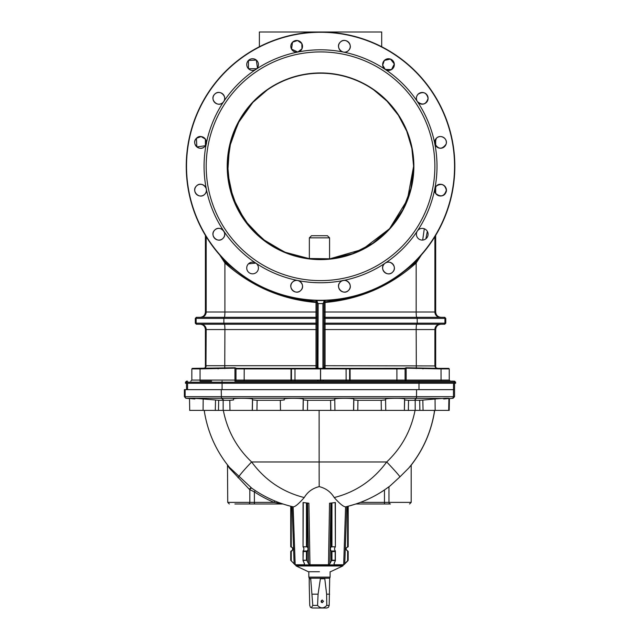 <?xml version="1.0" encoding="UTF-8"?>
<svg xmlns="http://www.w3.org/2000/svg" width="640" height="640" viewBox="0 0 640 640"><rect width="100%" height="100%" fill="white"/><g stroke="black" fill="none" stroke-linecap="round" stroke-linejoin="round"><path stroke-width="0.96" d="M255.24 490.576L254.384 491.896L249.488 489.464L229.44 468.192A1.592 1.152 -38.9 0 0 229.312 467.192C216.12 450.952 207.816 432.44 204.392 411.64L204.336 410.92M204.616 410.384L204.4 411.696C207.808 432.472 216.152 451.016 229.424 467.328L251.728 488.16A1.592 1.208 -54.9 0 0 249.488 489.464M348.024 560.656L343.808 564.872L295.112 564.872L290.728 560.296M306.824 546.792L307.704 546.84M305.104 551.528L306.984 551.536L306.984 560.224L306.48 560.256M306.984 560.224L307.384 560.576M307.656 551.024L306.984 551.536M305.312 551.008L304.864 551.528M305.104 546.792L305.592 546.792M303.248 560.224L306.448 560.224L306.448 551.536L303.248 551.536L303 560.576L304.512 563.776L304.272 564.752L304.248 563.264M306.448 560.224L303 560.576M303.248 502.552L303.04 546.792L303.056 502.528L308.88 503.232L309.976 564.752L308.632 563.776L306.856 560.576M293.144 506.832L295.184 564.752L290.928 560.576M290.728 551.536L290.728 560.224L290.728 551.536L291.256 551.008C293.472 549.616 293.472 548.232 291.256 546.84L291.304 546.84M291.256 506.376L291.256 546.84L290.728 546.792L290.728 506.24L290.728 546.792M293.248 506.856C278.184 503.36 264.336 497.128 251.728 488.16L251.624 488.096C264.28 497.096 278.152 503.352 293.256 506.856L293.248 506.856C295.168 506.816 298.832 503.72 304.248 497.552C307.56 491.936 312.536 488.296 319.184 486.616C325.808 488.264 330.816 491.912 334.216 497.552C355.752 492.096 373.248 480.232 386.704 461.968C401.6 447.848 411.04 430.656 415.04 410.384M229.44 468.192L227.88 465.856M252.024 488.376A1.592 1.264 -55.2 0 0 249.824 489.728L249.824 502.384L274.112 502.384L282.736 503.984L234.904 503.984M274.712 500.92L274.112 502.384A118.064 118.056 90 0 1 254.384 491.896L254.4 503.984M283.072 504.016A1.592 1.592 -90 0 0 282.736 503.984L283.192 504.048M244.48 503.984L282.736 503.984M223.336 410.384C227.328 430.656 236.76 447.856 251.624 461.968C244.768 469.184 240.512 474.064 238.856 476.616L237.992 477.712M319.184 486.616A74.72 0.768 -90 0 1 319.136 461.968L251.624 461.968C265.128 480.256 282.664 492.112 304.248 497.552M385.752 410.384L385.56 399.168L385.752 410.384L404.368 410.384L381.344 410.384L381.168 400.296L385.656 399.896M434.112 410.384L434.424 411.64C430.92 432.84 422.36 451.648 408.744 468.056L411.048 465.336C423.56 449.28 431.416 431.136 434.6 410.92L434.424 411.64M434.6 410.92L434.592 410.384L434.6 410.92C431.432 431.12 423.568 449.272 411.008 465.384M335.032 410.384L330.768 410.384L330.592 400.296L307.656 400.296L307.48 410.384L319.12 410.384L319.136 461.968L386.704 461.968A21.272 0.96 46.1 0 1 399.944 476.84L408.744 468.056M390.448 503.984L355.888 503.984L360.392 502.384A116.464 116.464 -90 0 0 384.464 489.976L390.064 485.928L399.944 476.84M390.064 485.928C376.712 496.08 361.888 503.056 345.592 506.856C343.504 506.824 339.712 503.72 334.216 497.552M355.888 503.984L348.16 506.24L348.16 546.792L347.624 546.84C345.408 548.224 345.408 549.616 347.624 551.008L348.2 551.536L348.16 560.224L348.2 551.536M347.672 546.84L348.2 546.792L347.624 546.84L347.624 506.368L348.16 506.24M348.2 546.792L348.2 506.232L355.92 503.984M348.16 560.224L343.672 564.752L345.592 506.856M345.704 506.832L346.784 506.576L344.768 563.776M347.624 506.368A116.464 116.464 90 0 1 346.784 506.576M387.912 410.384L385.84 410.384M348.16 551.536L347.76 551.024M334.28 563.184L334.248 564.752L333.984 563.776L335.44 560.576L331.536 560.576L329.816 563.776L328.48 564.752L329.536 503.232L335.04 502.576M343.672 564.752L334.248 564.752L333.984 563.776M331.264 551.024L335.384 551.008C334.296 549.616 334.296 548.224 335.384 546.84L331.216 546.84C330.128 548.224 330.128 549.616 331.216 551.008L331.944 551.536L331.944 560.224L335.184 560.224L335.184 551.536L331.944 551.536M335.384 551.264L335.384 560.48M335.384 502.528L335.384 546.792L335.184 502.552M331.944 502.976L331.944 546.792L331.216 546.84L331.216 503.064M331.944 560.224L331.536 560.576M335.424 551.024L335.184 551.536M295.184 564.752L304.272 564.752L304.512 563.776M308.88 503.232L303.056 502.528M309.976 564.752L328.48 564.752M303.056 560.464L303.016 551.024L307.176 551.008C308.304 549.616 308.304 548.224 307.176 546.84L303.056 546.84C304.184 548.224 304.184 549.616 303.056 551.008M307.176 503.064L307.176 546.84L306.448 546.792L306.448 502.976M307.176 551.008L307.176 560.936M194.864 398.992C183.568 398.072 192.384 398.072 203.176 398.992L218.688 400.256L218.48 410.384L252.36 410.384L252.544 399.896L257.12 400.296L256.944 410.384L252.36 410.384M385.56 399.176C384.8 398.12 405.048 397.976 404.56 399.048L404.368 410.384L404.656 399.952L408.536 400.296L408.36 410.384L404.472 410.384M404.56 399.048L404.656 399.952M408.36 410.384L419.888 410.384L419.68 400.256L408.536 400.296M419.68 400.256L422.816 400.104L423.064 410.384L419.888 410.384M422.816 400.104L435.056 398.992C445.688 398.072 454.936 398.072 443.712 398.992M423.064 410.384L449.208 410.384L449.416 398.6M381.168 400.296L357.952 400.296L357.776 410.384L381.344 410.384M334.744 399.144L334.944 410.384L334.744 399.144C333.992 398.072 354.232 398.024 353.752 399.096L353.832 399.936L357.952 400.296M357.776 410.384L353.648 410.384L353.832 399.936M334.936 410.384L353.648 410.384M330.592 400.296L334.848 399.912M319.12 410.384L330.768 410.384M284.224 399.096L284.224 399.088C283.472 398.032 303.72 398.072 303.232 399.144L303.304 399.912L307.656 400.296M307.48 410.384L303.128 410.384L303.304 399.912M284.424 410.384L303.128 410.384M284.52 410.384L280.488 410.384L280.312 400.296L284.336 399.936M189.504 398.352L189.712 410.384L215.296 410.384L215.536 400.104M218.48 410.384L215.296 410.384M233.768 410.384L229.968 410.384L229.792 400.296L218.688 400.256M229.792 400.296L233.592 399.952M233.464 399.048L233.464 399.04C232.712 397.976 252.96 398.12 252.472 399.176L252.544 399.896M256.944 410.384L280.488 410.384M280.312 400.296L257.12 400.296M200.632 410.384L203.024 410.384M221.248 389.64L221.416 398.28L186.576 398.28A1.592 1.584 90 0 1 185.128 396.688L454.544 396.688L453.088 398.28L452.016 398.28A1.592 1.584 -90 0 0 453.464 396.688L453.464 389.64L184.384 389.64L184.384 396.688L185.128 396.688L185.128 389.64M330.096 571.736L330.096 577.12L308.824 577.12L308.824 571.792M330.096 577.12L329.696 578.216L309.224 578.216L308.824 577.12M310.72 578.752L309.264 578.752L310.72 578.752L312.792 605.416L317.56 605.416C320.592 608.648 323.664 608.648 326.792 605.416L326.616 594.176L324.792 578.752L320.392 578.752L324.792 578.752M309.744 578.488L309.264 578.752L309.224 583.792L309.736 605.416L310.464 607.352L311.368 607.68L312.792 605.416M329.696 578.216L329.192 605.416L328.456 607.352L326.72 608L312.208 608L310.464 607.352M329.608 594.176L326.616 594.176M321.408 602.368L321.816 601.352M323.504 601.352L322.216 602.68C320.736 601.792 320.744 600.912 322.256 600.024L323.504 601.352M320.392 578.752L318.088 594.176L317.56 605.416M318.088 594.176L312.136 594.176M309.36 237.856L311.488 235.728L327.44 235.728L329.568 237.856L309.36 237.856L309.36 258.672L284.512 252.096L262.464 239.008L244.872 220.464L232.984 197.84L227.704 172.824L229.424 147.304L238.04 123.208L252.888 102.368L267.16 90.048L262.88 93.232M200.072 368.368L200.056 368.904L191.84 368.904L192.376 368.368L234.944 367.76L236.512 368.368L349.4 368.368L349.64 368.904L320.576 368.904L320.576 380.072L449.24 380.072L450.304 381.136L406.16 381.136A1.064 1.064 0 0 1 405.096 380.072L405.096 368.848L396.888 368.904L396.92 381.136L350.12 381.136L350.08 368.904L349.64 368.904L349.64 380.072A1.064 0.48 90 0 0 350.12 381.136M320.56 368.368L320.576 368.904M454.552 381.136L455.616 382.2L454.568 382.2A1.064 1.056 90 0 0 453.512 381.136L323.232 381.136L323.192 380.072M429.48 381.136L441.064 381.136L441.024 368.904L406.12 368.168L405.096 368.848A0.528 0.52 0 0 0 404.576 368.328L406.136 367.76L406.16 381.136A1.064 1.064 0 0 1 405.096 380.072M444.288 368.368L437.52 368.368L448.704 368.368L449.24 368.904L441.024 368.904L441.008 368.368L422.96 368.368L422.976 368.904M406.136 367.76L437.52 368.368L435.816 367.672L435.104 366.072M317.296 301.696L317.08 301.552A1.064 1.064 0 0 0 316.056 300.488L318.144 303.584L322.928 303.584L325.024 300.488L325.056 312L416.168 312A5.32 0.544 90 0 0 416.712 317.32L325.056 317.32L325.056 365.712L435.104 365.928M349.4 368.368L404.576 368.328M404.568 368.368A0.528 0.528 0 0 1 405.096 368.904A0.528 0.528 0 0 0 404.568 368.368L325.056 368.368A1.064 1.064 0 0 1 323.992 367.304L325.056 368.368L323.096 368.368L322.928 367.552L322.928 303.584M323.992 365.712L325.056 365.712L325.056 368.368M325.056 324.232A1.064 1.064 0 0 0 323.992 325.296A1.064 1.064 0 0 1 325.056 324.232L417.096 324.232L417.208 323.168L444.936 323.168L444.936 318.384L417.208 318.384L417.096 317.32L444.72 317.32L445.784 318.384L444.936 318.384A1.064 1.056 -90 0 0 443.88 317.32M429.48 324.232L443.88 324.232A1.064 1.056 -90 0 0 444.936 323.168L445.784 323.168L444.72 324.232L417.096 324.232M323.992 312L325.056 312L325.056 317.32L417.096 317.32M325.056 317.32A1.064 1.064 0 0 1 323.992 316.256M376.936 288.152L351.72 297.776L325.056 301.92L323.992 301.808L323.992 301.12L323.992 367.304L322.928 367.552M401.576 273.36L415.704 262.456L418.184 258.456M422.672 240.072L424.296 228.76M434.736 141.464L434.696 143.096M427.32 231.336L425.88 238.816M421.352 254.992L416.168 263.016C390.088 286.24 359.712 299.392 325.056 302.48L323.992 302.48M415.704 262.456A5.32 0.416 50.2 0 1 416.168 263.016L416.168 312L435.68 312C435.992 315.232 437.76 317 440.992 317.32M323.992 301.552L325.024 300.488A1.064 1.064 0 0 0 323.992 301.552L323.784 301.696M318.144 303.584L317.984 368.368L323.096 368.368M318.144 367.552L317.08 367.304L317.08 301.12M317.984 368.368L316.016 368.368L317.08 367.304A1.064 1.064 0 0 1 316.016 368.368L316.016 324.232L196.36 324.232L195.296 323.168L196.136 323.168L196.136 318.384L195.296 318.384L196.36 317.32L316.016 317.32L316.024 302.48C281.496 299.456 251.128 286.296 224.904 263.016A5.32 0.416 -50.2 0 1 225.368 262.456L239.504 273.36M416.712 324.232A5.32 0.544 90 0 0 416.168 329.552L434.896 329.552L434.896 365.712A2.656 2.64 -90 0 0 437.152 368.344L435.68 367.52L435.68 329.552L434.896 329.552A5.32 5.288 90 0 1 440.184 324.232M196.44 138.28L196.84 146.92L205.4 145.72L205.4 139.12L201.12 136.592L196.44 138.28C190.848 143.36 199.624 152.144 204.704 146.56C210.296 141.488 201.536 132.688 196.44 138.28A5.848 5.848 0 0 0 197.816 147.576A5.848 5.848 0 0 0 206.312 143.56A5.848 5.848 0 0 0 196.44 138.28M214.704 94.192C209.112 99.272 217.888 108.056 222.968 102.464C228.56 97.392 219.8 88.592 214.704 94.192C209.112 99.272 217.888 108.056 222.968 102.464C228.56 97.392 219.8 88.592 214.704 94.192A5.848 5.848 0 0 0 215.128 102.848A5.848 5.848 0 0 0 223.704 101.576A5.848 5.848 0 0 0 214.704 94.192M247.72 61.328L248.448 60.448L248.448 68.712L256.72 68.72M292.536 42.184L291.52 49.072L297.816 52.056L301.968 48.816L301.832 43.56L297.544 40.528L292.536 42.184L291.52 49.072L297.816 52.056L301.968 48.816L301.832 43.56L297.544 40.528L292.536 42.184A5.848 5.848 0 0 0 297.816 52.056A5.848 5.848 0 0 0 301.832 43.56A5.848 5.848 0 0 0 292.536 42.184M435.68 186.84L435.68 193.448C440.816 197.488 444.376 196.392 446.352 190.152C444.848 184.4 441.52 183.016 436.368 186.008L434.768 189.008C433.144 195.304 442.92 198.808 445.664 192.912C449.048 187.36 440.72 181.152 436.368 186.008M340.264 282.112C334.68 287.192 343.456 295.976 348.536 290.384C354.12 285.312 345.36 276.512 340.264 282.112A5.848 5.848 0 0 0 341.816 291.496A5.848 5.848 0 0 0 350.2 287.008A5.848 5.848 0 0 0 340.264 282.112M257.448 67.832L256.296 60.064L248.448 60.448A5.848 5.848 0 0 0 255.832 69.44A5.848 5.848 0 0 0 257.104 60.872A5.848 5.848 0 0 0 248.448 60.448M340.264 42.184C334.672 47.256 343.456 56.048 348.536 50.456C354.128 45.384 345.36 36.584 340.264 42.184A5.848 5.848 0 0 0 343.264 52.056A5.848 5.848 0 0 0 350 44.616A5.848 5.848 0 0 0 340.264 42.184M384.36 60.44L382.672 65.152L385.248 69.44L391.496 69.6L394.32 64.016L390.472 59.072L384.36 60.44A5.848 5.848 0 0 0 385.248 69.44A5.848 5.848 0 0 0 393.136 68.144A5.848 5.848 0 0 0 392.352 60.184A5.848 5.848 0 0 0 384.36 60.44M418.104 94.192C416.112 96.48 415.864 98.936 417.376 101.576C422.52 105.68 426.088 104.6 428.088 98.336C426.584 92.584 423.256 91.2 418.104 94.192M436.368 138.28L434.768 143.56C438.264 149.512 442.04 149.696 446.104 144.128C448.136 138.616 440.296 133.888 436.368 138.28M418.104 230.104L417.376 230.992L418.104 230.104M384.36 263.848C378.768 268.928 387.544 277.712 392.632 272.12C398.216 267.048 389.456 258.256 384.36 263.848A5.848 5.848 0 0 0 386.616 273.528A5.848 5.848 0 0 0 394.296 267.224A5.848 5.848 0 0 0 384.36 263.848M417.376 230.992A5.848 5.848 0 0 0 421.856 240.072A5.848 5.848 0 0 0 427.488 231.648A5.848 5.848 0 0 0 417.376 230.992A116.464 116.464 0 0 0 434.768 189.008A5.848 5.848 0 0 0 442.384 195.688A5.848 5.848 0 0 0 444.36 185.744A5.848 5.848 0 0 0 434.768 189.008A116.464 116.464 0 0 0 434.768 143.56A5.848 5.848 0 0 0 444.36 146.816A5.848 5.848 0 0 0 442.384 136.88A5.848 5.848 0 0 0 434.768 143.56A116.464 116.464 0 0 0 417.376 101.576A5.848 5.848 0 0 0 427.488 100.912A5.848 5.848 0 0 0 421.856 92.488A5.848 5.848 0 0 0 417.376 101.576A116.464 116.464 0 0 0 206.312 189.008A5.848 5.848 0 0 0 196.44 186.008A5.848 5.848 0 0 0 198.872 195.744A5.848 5.848 0 0 0 206.312 189.008A116.464 116.464 0 0 0 223.704 230.992A5.848 5.848 0 0 0 214.696 230.104A5.848 5.848 0 0 0 214.44 238.096A5.848 5.848 0 0 0 222.4 238.88A5.848 5.848 0 0 0 223.704 230.992A116.464 116.464 0 0 0 255.832 263.12A5.848 5.848 0 0 0 248.448 263.848A5.848 5.848 0 0 0 248.728 272.384A5.848 5.848 0 0 0 257.224 271.544A5.848 5.848 0 0 0 255.832 263.12A116.464 116.464 0 0 0 297.816 280.512A5.848 5.848 0 0 0 293.432 291.112A5.848 5.848 0 0 0 302.08 288.488A5.848 5.848 0 0 0 297.816 280.512A116.464 116.464 0 0 0 417.376 230.992M264.144 288.152L289.304 297.76L316.016 301.92L316.016 300.488M222.888 258.456L225.368 262.456M317.08 301.808L316.016 301.92L316.024 302.48L317.08 302.48M206.184 236.672L206.184 312L224.904 312L224.904 263.016L219.728 254.992M206.384 143.096L206.344 141.464M317.08 325.296A1.064 1.064 0 0 0 316.016 324.232L316.016 317.32L211.6 317.32M317.08 312L224.904 312A5.32 0.544 -90 0 1 224.36 317.32M317.08 316.256A1.064 1.064 0 0 1 316.016 317.32M455.616 382.2L455.616 383.264L185.456 383.264L185.456 382.2L186.52 381.136L187.568 381.136L186.52 381.136M454.544 396.688L454.544 389.64L418.984 389.64L418.984 383.264M387.008 101.144L373.912 90.04L387.008 101.144L398.336 115.2L406.736 131.184L411.864 148.368L413.608 166.28L410.864 188.704L402.832 209.752L389.92 228.312L372.872 243.24L352.72 253.608L330.672 258.8L307.952 258.496L285.992 252.696L266.16 241.808L249.552 226.472L237.128 207.56L229.64 186.248L227.504 163.832L230.84 141.488L239.472 120.56L252.888 102.368L255.192 100.016M329.568 237.856L329.568 258.912L362.408 249.4L389.552 228.72L407.392 199.72L413.608 166.28A93.064 93.064 0 0 0 320.536 73.216A93.064 93.064 0 0 0 227.472 166.28A93.064 93.064 0 0 0 320.536 259.352A93.064 93.064 0 0 0 413.608 166.28M262.176 93.792L257.256 98.04M316.016 368.368L236.512 368.368A0.528 0.528 0 0 0 235.984 368.904L235.984 380.072A1.064 1.064 0 0 1 234.92 381.136L317.848 381.136L317.88 380.072L320.504 380.072L320.504 368.904L294.984 368.904L294.984 380.072L317.88 380.072M323.232 381.136L317.848 381.136M320.464 381.136L320.504 380.072M320.52 368.368L320.504 368.904M235.984 380.072L290.992 380.072L290.96 381.136A1.064 0.48 90 0 0 291.44 380.072L294.984 380.072L294.944 381.136M291.016 368.368L290.992 380.072L291.44 380.072L291.44 368.904L235.984 368.904M236.504 368.328A0.528 0.52 180 0 0 235.984 368.848M234.952 368.168L200.056 368.904L200.056 380.072L234.952 380.072L234.944 367.76M218.12 368.368L218.096 368.904M205.968 366.136L205.264 367.672L203.928 368.344L196.792 368.368M200.896 324.232A5.32 5.288 -90 0 1 206.184 329.552L205.4 329.552L205.4 367.52L203.92 368.344A2.656 2.64 90 0 0 206.184 365.712L317.08 365.712M234.92 381.136L234.952 380.072M205.968 366.144L206.184 329.552L224.904 329.552L224.76 368.576M192.376 368.368L191.84 368.904L191.84 380.072L200.056 380.072L200.016 381.136L211.6 381.136M320.616 381.136L320.576 380.072M350.064 368.368L350.08 368.904L396.888 368.904L396.864 368.368M317.08 301.552L316.056 300.488A134.28 134.28 0 0 1 186.288 163.296A134.28 134.28 0 0 1 322.032 32.008A134.28 134.28 0 0 1 454.824 166.28A134.28 134.28 0 0 1 316.056 300.488A134.28 134.28 0 0 1 186.288 163.296A134.28 134.28 0 0 1 322.032 32.008A134.28 134.28 0 0 1 454.824 166.28A134.28 134.28 0 0 1 316.056 300.488M381.696 46.736L381.696 32L259.384 32L259.384 46.736M196.44 186.008C190.848 191.088 199.624 199.872 204.704 194.288C210.296 189.216 201.536 180.416 196.44 186.008M214.696 230.104C209.112 235.176 217.888 243.968 222.968 238.376C228.56 233.304 219.792 224.504 214.696 230.104M248.448 263.848L255.832 263.12L248.448 263.848M292.536 282.112C286.952 287.192 295.728 295.976 300.816 290.384C306.4 285.312 297.632 276.512 292.536 282.112M432.68 143.976A114.336 114.336 0 0 0 206.2 166.28A114.336 114.336 0 0 0 331.744 280.072A114.336 114.336 0 0 0 432.68 143.976M306.984 503.04L306.984 546.792M304.432 551.008L304.44 551.528L304.432 551.008M308.632 563.776L307.544 503.096M294.104 563.776L292.096 506.576M291.256 551.008L291.256 560.936M229.312 467.192L227.488 464.832L227.728 502.384L249.824 502.384A1.592 1.352 90 0 1 248.48 503.984M360.392 502.384L384.464 502.384L384.48 503.984M384.464 489.976L384.464 502.384L388.968 502.384A1.592 1.368 90 0 0 390.336 503.984M388.968 486.768L388.968 502.384L411.192 502.384L409.6 503.984M347.624 560.936L347.624 551.008M330.864 503.096L329.816 563.776M331.216 560.936L331.216 551.008M304.28 551.008L304.288 551.528M415.192 400.288L415.192 410.384M435.056 398.992L435.152 410.384M353.752 399.096L353.552 410.384M303.232 399.144L303.032 410.384M203.176 398.992L203.088 410.384M223.152 400.288L223.152 410.384M252.472 399.176L252.272 410.384M416.592 389.64L416.456 398.28L221.416 398.28L224.008 400.296M448.896 398.552L416.456 398.28L414.336 400.296M189.504 398.536L185.84 398.28L184.384 396.688M326.792 605.416L329.192 605.416M319.464 571.736L308.384 571.736L319.464 571.736M308.384 571.736L296.144 565.96L342.784 565.96L343.392 564.872M296.144 565.96L295.528 565L343.392 565M346.08 368.368L346.136 381.136M323.992 329.552L416.168 329.552L416.32 368.576M323.992 318.384L417.208 318.384L417.208 323.168L323.992 323.168M434.896 140.76L434.896 144.08L434.896 140.76M434.896 188.488L434.896 191.808L434.896 188.488M434.896 312L434.896 236.672L434.896 312A5.32 5.288 90 0 0 440.184 317.32M224.36 324.232A5.32 0.544 -90 0 1 224.904 329.552L317.08 329.552M206.184 140.76L206.184 144.08M205.4 235.384L205.4 312L206.184 312A5.32 5.288 -90 0 1 200.896 317.32M197.2 317.32A1.064 1.056 90 0 0 196.136 318.384L223.872 318.384L223.984 317.32M197.2 324.232A1.064 1.056 90 0 1 196.136 323.168L223.872 323.168L223.872 318.384L317.08 318.384M317.08 323.168L223.872 323.168L223.984 324.232M418.984 381.136L419.096 383.264M454.552 389.64L454.568 382.2L221.976 382.2L221.976 383.264M187.568 383.264L187.568 389.64M222.088 383.264L222.088 389.64M453.512 383.264L453.512 389.64M222.088 381.136L221.976 382.2L186.512 382.2L186.52 389.64M187.568 381.136A1.064 1.056 -90 0 0 186.512 382.2L185.456 382.2M295 368.368L294.984 368.904L291.44 368.904L291.68 368.368M244.208 368.368L244.152 381.136M454.552 166.28A134.016 134.016 0 0 0 253.528 50.224A134.016 134.016 0 0 0 253.528 282.344A134.016 134.016 0 0 0 454.552 166.28M227.208 166.28A93.336 93.336 0 0 1 367.208 85.456A93.336 93.336 0 0 1 367.208 247.112A93.336 93.336 0 0 1 227.208 166.28M204.328 410.96L204.328 410.384M307.176 546.792L306.448 546.792M304.048 546.792L304.784 546.792M290.84 551.216L291.168 551.008C292.328 551.256 292.776 550.16 292.496 547.72L290.848 546.792M227.728 502.384L229.32 503.984M434.6 410.864L434.6 410.384M411.192 465.12L411.192 502.384M348.088 551.216L347.752 551.008C345.432 549.352 345.568 547.952 348.176 546.792M332.752 546.792L334.376 546.792M448.696 410.384L448.904 398.36M189.512 398.6L185.84 398.28M448.896 398.648L453.088 398.28M309.224 578.216L309.224 583.792M330.536 571.736L342.784 565.96M449.24 368.904L449.24 380.072L449.24 368.904L448.704 368.368M445.784 323.168L445.784 318.384M435.68 139.12L435.68 145.72M435.68 235.384L435.68 312M435.68 329.552C435.992 326.32 437.76 324.544 440.992 324.232M437.16 368.344L435.824 367.68M205.4 329.552C205.088 326.32 203.312 324.544 200.08 324.232M205.4 312C205.088 315.232 203.312 317 200.08 317.32M195.296 323.168L195.296 318.384M191.84 380.072L190.776 381.136M205.248 367.68L203.92 368.344"/></g></svg>
